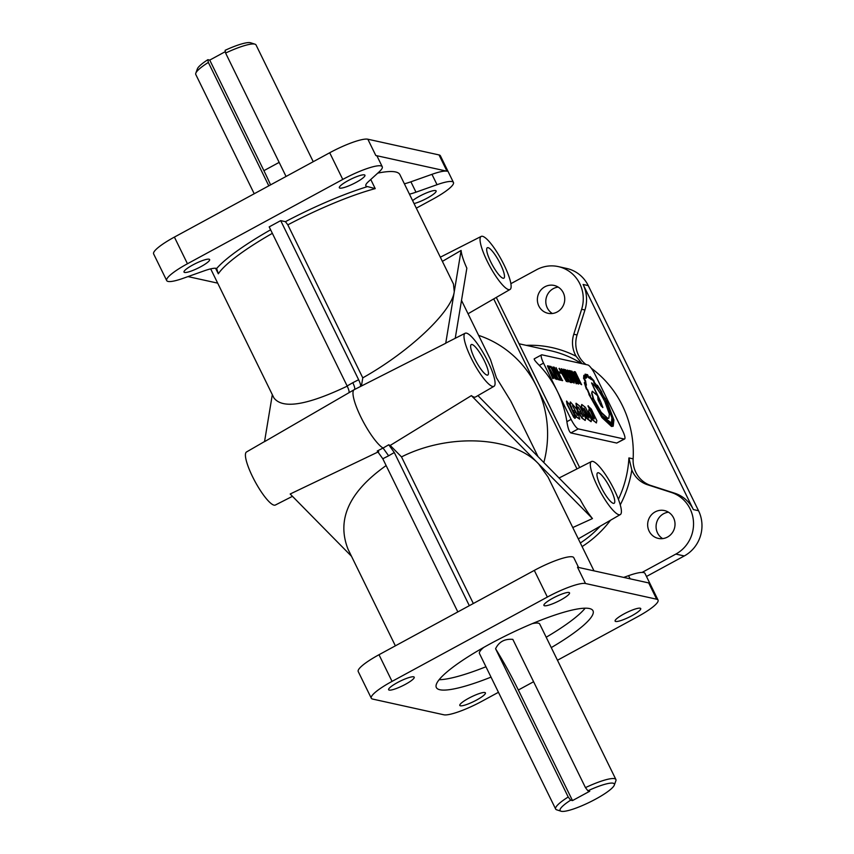 <?xml version="1.0" encoding="UTF-8"?>
<svg xmlns="http://www.w3.org/2000/svg" width="854" height="854" viewBox="0 0 854 854"><rect width="100%" height="100%" fill="white"/><g stroke="black" fill="none" stroke-linecap="round" stroke-linejoin="round"><path stroke-width="1.28" d="M466.476 333.145A30.189 6.64 -118.5 0 1 486.663 359.064A30.189 6.64 -118.5 0 1 493.986 386.318A30.189 6.64 -118.5 0 1 492.598 386.456A30.189 6.64 -118.5 0 1 472.337 360.377A30.189 6.64 -118.5 0 1 465.163 333.252A30.189 6.64 -118.5 0 1 466.476 333.145M493.986 386.318L475.561 396.971A30.765 6.768 -118.5 0 1 474.151 397.11A30.765 6.768 -118.5 0 1 471.376 395.626L538.607 463.893C512.699 436.223 449.001 432.978 401.508 456.901L390.214 445.425A33.37 7.334 -118.5 0 1 388.751 444.774L394.292 452.513L388.623 455.801L382.795 458.758L377.244 451.019L383.072 448.051A33.552 7.376 -118.5 0 1 361.125 417.574A33.552 7.376 -118.5 0 1 354.196 389.68A33.552 7.376 -118.5 0 1 354.282 389.637L445.724 343.265L461.107 250.446A30.765 6.768 61.5 0 0 466.85 268.167L455.235 338.301M482.521 236.302A30.189 6.64 -118.5 0 1 502.707 262.221A30.189 6.64 -118.5 0 1 510.03 289.474A30.189 6.64 -118.5 0 1 508.642 289.613A30.189 6.64 -118.5 0 1 488.381 263.534A30.189 6.64 -118.5 0 1 481.208 236.409A30.189 6.64 -118.5 0 1 482.521 236.302M538.052 456.666L510.959 401.369L496.441 377.81L490.516 359.641L461.512 300.427M543.827 462.526A105.672 101.263 -77.6 0 0 536.718 386.691L576.984 468.889M292.463 496.323L275.33 505.045A30.189 6.64 -118.5 0 1 274.017 505.141A30.189 6.64 -118.5 0 1 253.83 479.222A30.189 6.64 -118.5 0 1 246.518 451.969L264.548 441.539M351.485 556.253L290.179 494.007L378.706 451.67M272.319 394.655L264.537 441.657L354.196 389.68M591.363 368.298A105.672 101.263 102.4 0 1 622.417 405.607A105.672 101.263 102.4 0 1 633.134 458.854A26.837 25.716 -77.6 0 0 635.856 472.379A26.837 25.716 -77.6 0 0 650.801 485.478L674.692 493.206A33.552 32.142 102.4 0 1 693.373 509.582L583.101 284.467A33.552 32.142 102.4 0 1 584.937 309.991L577.069 334.96A26.837 25.716 -77.6 0 0 578.532 355.371A26.837 25.716 -77.6 0 0 586.036 364.562M566.885 421.673L571.102 419.378L557.32 391.249A105.672 101.263 -77.6 0 1 566.885 421.673C567.835 427.961 569.148 431.718 570.824 432.925L616.727 443.055L624.616 438.977A10.067 2.21 61.5 0 0 622.619 430.758L595.046 374.479A10.067 2.21 61.5 0 0 587.883 364.968L541.991 354.837A10.067 2.21 61.5 0 0 541.543 354.88A10.067 2.21 61.5 0 0 543.539 363.11L557.32 391.249A105.672 101.263 -77.6 0 0 539.312 365.395L543.539 363.11M593.989 570.856L548.022 477.023L538.607 463.893L592.462 518.57A30.765 6.768 -118.5 0 1 580.133 499.398L477.92 395.605M377.756 173.127A105.672 19.322 153.9 0 1 395.594 171.953A105.672 19.322 153.9 0 1 399.896 174.654L453.463 283.998L454.264 291.726C451.734 311.785 409.237 351.795 362.779 377.852L361.434 385.997M254.214 193.751L195.779 74.479A33.552 6.127 -26.1 0 1 195.812 73.198A33.552 6.127 -26.1 0 1 208.344 62.427L207.885 59.684A30.189 5.519 -26.1 0 0 197.37 68.886L195.812 73.198M255.015 44.194A33.552 6.127 -26.1 0 0 254.673 44.098A33.552 6.127 -26.1 0 0 225.605 53.055L225.136 50.311A30.189 5.519 -26.1 0 1 250.339 42.7A30.189 5.519 -26.1 0 1 250.649 42.785L255.015 44.194A33.552 6.127 -26.1 0 1 256.04 44.963L313.237 161.705M578.211 407.048L583.314 416.314L581.264 413.667L578.831 413.347L582.118 418.321L585.321 420.403M572.511 405.789L577.614 415.065L575.564 412.407L573.173 412.066M487.036 375.098A17.326 3.811 -118.5 0 1 475.443 360.207A17.326 3.811 -118.5 0 1 471.259 344.589A17.326 3.811 -118.5 0 1 472.048 344.504A17.326 3.811 -118.5 0 1 483.663 359.449A17.326 3.811 -118.5 0 1 487.794 375.034A17.326 3.811 -118.5 0 1 487.036 375.098M503.081 278.255A17.326 3.811 -118.5 0 1 491.488 263.363A17.326 3.811 -118.5 0 1 487.303 247.745A17.326 3.811 -118.5 0 1 488.093 247.66A17.326 3.811 -118.5 0 1 499.707 262.616A17.326 3.811 -118.5 0 1 503.839 278.19A17.326 3.811 -118.5 0 1 503.081 278.255M613.353 503.358A17.326 3.811 -118.5 0 1 601.771 488.477A17.326 3.811 -118.5 0 1 597.586 472.849A17.326 3.811 -118.5 0 1 598.376 472.774A17.326 3.811 -118.5 0 1 609.991 487.719A17.326 3.811 -118.5 0 1 614.122 503.294A17.326 3.811 -118.5 0 1 613.353 503.358M592.804 461.406A30.189 6.64 -118.5 0 1 612.991 487.335A30.189 6.64 -118.5 0 1 620.303 514.578A30.189 6.64 -118.5 0 1 618.926 514.727A30.189 6.64 -118.5 0 1 598.665 488.648A30.189 6.64 -118.5 0 1 591.491 461.512A30.189 6.64 -118.5 0 1 592.804 461.406M614.314 785.114L615.873 780.802A33.552 6.127 153.9 0 0 615.894 779.521A33.552 6.127 153.9 0 0 614.528 778.667A33.552 6.127 153.9 0 0 585.46 787.623L587.904 790.804L589.762 791.22L572.5 800.582L518.335 690.021A109.034 23.965 61.5 0 0 495.576 648.741L568.209 796.995A33.552 6.127 153.9 0 0 555.644 809.037A33.552 6.127 153.9 0 0 556.669 809.805L561.035 811.215A30.189 5.519 153.9 0 0 561.334 811.3A30.189 5.519 153.9 0 0 590.167 801.949A30.189 5.519 153.9 0 0 614.314 785.114A30.189 5.519 153.9 0 0 613.108 783.193A30.189 5.519 153.9 0 0 587.904 790.804M568.209 796.995L570.643 800.177A30.189 5.519 153.9 0 0 561.035 811.215M215.592 268.263L218.314 273.814L216.66 268.498A26.837 4.91 153.9 0 0 216.201 268.359A26.837 4.91 153.9 0 0 204.159 270.846L183.108 278.329A33.552 6.127 -26.1 0 1 166.701 280.582A33.552 6.127 -26.1 0 1 187.453 263.758L342.764 179.425A33.552 6.127 -26.1 0 1 382.261 166.733L377.18 156.367A33.552 6.127 153.9 0 0 375.813 155.503L447.005 171.216A33.552 6.127 153.9 0 0 431.953 174.333L410.902 181.806A26.837 4.91 -26.1 0 1 404.369 183.791M431.953 174.333L437.034 184.699L415.983 192.182A26.837 4.91 -26.1 0 1 409.45 194.157M633.134 458.854L628.918 457.925L631.821 469.978A26.837 25.716 -77.6 0 0 632.579 471.654A26.837 25.716 -77.6 0 0 647.524 484.752L671.415 492.48A33.552 32.142 102.4 0 1 690.096 508.856A33.552 32.142 102.4 0 1 675.845 554.086L642.08 572.426M510.873 283.677L536.547 269.747A33.552 32.142 102.4 0 1 558.292 266.597A33.552 32.142 102.4 0 1 579.813 283.741A33.552 32.142 102.4 0 1 581.649 309.265L573.781 334.234A26.837 25.716 -77.6 0 0 575.254 354.656A26.837 25.716 -77.6 0 0 576.119 356.267L582.012 363.676M558.292 266.597L566.714 268.466A33.552 32.142 102.4 0 1 588.246 285.61L698.529 510.713A33.552 32.142 102.4 0 1 684.278 555.954L646.478 576.471M552.751 598.248A14.262 2.605 153.9 0 0 543.923 605.401A14.262 2.605 153.9 0 0 560.715 599.999A14.262 2.605 153.9 0 0 569.533 592.857A14.262 2.605 153.9 0 0 568.956 592.484A14.262 2.605 153.9 0 0 552.751 598.248M623.932 613.962A14.262 2.605 153.9 0 0 615.115 621.114A14.262 2.605 153.9 0 0 631.896 615.713A14.262 2.605 153.9 0 0 640.724 608.56A14.262 2.605 153.9 0 0 640.137 608.197A14.262 2.605 153.9 0 0 623.932 613.962M468.622 698.294A14.262 2.605 153.9 0 0 459.804 705.436A14.262 2.605 153.9 0 0 476.585 700.045A14.262 2.605 153.9 0 0 485.414 692.893A14.262 2.605 153.9 0 0 484.826 692.53A14.262 2.605 153.9 0 0 468.622 698.294M397.441 682.581A14.262 2.605 153.9 0 0 388.613 689.733A14.262 2.605 153.9 0 0 405.404 684.332A14.262 2.605 153.9 0 0 414.222 677.179A14.262 2.605 153.9 0 0 413.646 676.816A14.262 2.605 153.9 0 0 397.441 682.581M200.807 266.704A14.262 2.605 -26.1 0 1 184.603 272.458A14.262 2.605 -26.1 0 1 184.016 272.095A14.262 2.605 -26.1 0 1 192.844 264.943A14.262 2.605 -26.1 0 1 209.625 259.552A14.262 2.605 -26.1 0 1 200.807 266.704M412.621 200.626A14.262 2.605 -26.1 0 1 419.335 196.324A14.262 2.605 -26.1 0 1 436.127 190.933A14.262 2.605 -26.1 0 1 427.299 198.075A14.262 2.605 -26.1 0 1 414.051 203.562M356.118 182.372A14.262 2.605 -26.1 0 1 339.913 188.126A14.262 2.605 -26.1 0 1 339.326 187.763A14.262 2.605 -26.1 0 1 348.154 180.61A14.262 2.605 -26.1 0 1 364.936 175.219A14.262 2.605 -26.1 0 1 356.118 182.372M552.357 313.503A14.262 13.664 102.4 0 1 547.265 307.856A14.262 13.664 102.4 0 1 553.317 288.631A14.262 13.664 102.4 0 1 558.185 287.083M563.277 292.73A14.262 13.664 102.4 0 1 561.825 307.942A14.262 13.664 102.4 0 1 547.98 313.29A14.262 13.664 102.4 0 1 538.831 305.999A14.262 13.664 102.4 0 1 540.283 290.787A14.262 13.664 102.4 0 1 554.129 285.439A14.262 13.664 102.4 0 1 563.277 292.73M662.64 538.607A14.262 13.664 102.4 0 1 657.537 532.971A14.262 13.664 102.4 0 1 663.601 513.745A14.262 13.664 102.4 0 1 668.468 512.186M673.56 517.834A14.262 13.664 102.4 0 1 672.109 533.045A14.262 13.664 102.4 0 1 658.263 538.394A14.262 13.664 102.4 0 1 649.115 531.113A14.262 13.664 102.4 0 1 650.567 515.891A14.262 13.664 102.4 0 1 664.412 510.553A14.262 13.664 102.4 0 1 673.56 517.834M491.018 677.126A87.225 15.948 -26.1 0 1 436.341 687.523A87.225 15.948 -26.1 0 1 490.313 643.767A87.225 15.948 -26.1 0 1 589.452 608.539A87.225 15.948 -26.1 0 1 592.996 610.77A87.225 15.948 -26.1 0 1 551.268 647.61M485.937 666.76A87.225 15.948 -26.1 0 1 439.116 679.731M615.894 779.521L539.717 624.018A33.552 6.127 153.9 0 0 538.351 623.164A33.552 6.127 153.9 0 0 532.352 623.612M362.779 377.852L287.83 224.848L285.439 221.677A109.034 19.93 -26.1 0 1 367.519 186.588L375.226 188.617L370.764 179.5M367.519 186.588A26.837 4.91 -26.1 0 1 366.942 186.503A26.837 4.91 -26.1 0 1 365.854 185.809A26.837 4.91 -26.1 0 1 368.384 181.667L379.091 171.91A33.552 6.127 -26.1 0 0 382.261 166.733M577.827 378.269L575.468 372.707C574.486 372.066 574.507 372.878 575.532 375.141L578.243 378.354L575.468 372.707L574.753 372.579L574.806 373.369M578.019 379.816L577.934 379.08L578.66 379.219C577.752 378.589 577.731 379.261 578.606 381.247L580.859 383.713L578.66 379.219L577.891 379.272M577.368 378.471L574.304 372.76L574.219 371.629L575.308 371.832L581.606 384.706L579.033 382.517L574.934 375.216L574.037 371.778M578.361 384.044L575.874 381.482L571.934 373.444L571.646 371.159M577.357 383.232L571.753 371.02L574.123 373.732L578.051 381.749L578.542 384.022L577.357 383.232M577.806 383.083L572.169 372.109M573.002 372.44L572.255 371.938L572.607 373.54L577.998 383.083L573.002 372.44M574.005 383.083L571.518 380.521L567.59 372.483L567.291 370.198M573.013 382.272L567.398 370.06L569.767 372.771L573.696 380.788L574.187 383.062L573.013 382.272M573.45 382.133L567.814 371.148M568.657 371.49L567.91 370.978L568.252 372.579L573.653 382.133L568.657 371.49M571.198 381.61L566.373 371.597L565.167 370.679M566.661 371.447L565.049 370.433L568.86 377.158L567.696 377.116L564.014 369.601L565.594 369.729L566.885 371.373L571.977 382.56L570.376 382.475L569.917 381.546L571.443 381.631L571.198 380.703L566.661 371.447M571.774 382.592L570.376 382.475M588.225 405.767L593.968 417.499L594.309 418.919L593.381 417.937L590.456 410.806L588.812 409.781L588.748 411.404L593.146 420.115L596.188 422.847L596.893 420.766L591.299 409.055L587.936 405.928L590.199 410.539M590.445 416.432L592.857 420.264L596.508 422.869M588.684 409.899L589.004 413.229M590.562 411.276L594.085 418.855M581.67 404.604L581.286 406.675L582.513 410.475M584.478 414.51L587.264 418.876L591.021 421.662M581.574 406.515L587.552 418.716L591.181 421.609L591.406 419.57L585.428 407.369L581.798 404.497L581.574 406.515M583.912 408.308L588.769 417.916M588.641 416.549L588.993 417.969L587.659 416.325L583.976 408.095L588.641 416.549M579.119 413.197L582.407 418.172L585.001 420.381L585.705 418.311L579.727 406.109L576.098 403.237L578.286 411.617L581.083 412.236L583.047 416.613M573.418 411.938L576.706 416.912L579.781 419.09L576.888 409.365L570.397 401.978L570.173 404.006L572.586 410.358L575.382 410.977L577.347 415.364M573.557 412.845L576.418 417.062L579.62 419.143M570.269 402.085L569.885 404.155L570.835 407.283M575.212 418.225L572.426 414.532L567.408 404.262L566.608 401.06L569.597 404.753L575.5 417.392L574.923 418.375L573.664 417.2L567.12 404.422L566.501 401.199M592.206 391.345L591.662 393.256L593.178 398.594M597.704 395.808L592.334 391.249L591.95 393.096L593.562 398.679L591.288 398.177L603.287 417.659L611.998 423.936L612.617 418.289L606.521 401.871L604.568 401.113C599.892 391.986 595.558 385.912 591.576 382.891L600.01 400.099L598.003 399.661L597.704 395.808M591.288 398.177L602.999 417.819L611.848 424M600.362 400.814L602.892 407.539L601.12 405.96L598.248 400.345L600.362 400.814L602.71 407.561M606.436 402.159L612.179 417.809L611.56 423.146L601.953 415.546L591.897 398.946L593.85 399.373L601.205 412.29L607.77 418.3L608.827 418.225L609.372 414.115L604.92 401.818L606.436 402.159L611.891 417.958L611.411 423.221M593.85 399.373L600.917 412.439L607.482 418.46L608.667 418.289M601.259 391.559L604.824 398.957L605.401 398.829A34.523 7.59 -118.5 0 1 607.002 401.978L613.45 419.389L612.788 425.409L602.113 416.88L589.527 395.327L590.445 395.893L586.719 388.453A27.04 5.946 -118.5 0 1 585.182 383.638L586.335 384.834A27.947 6.149 -118.5 0 1 585.63 380.937L584.285 378.76A30.99 6.811 -118.5 0 1 584.467 376.262L585.769 378.429L586.922 377.212L585.705 374.927L587.669 375.365L588.652 377.511L591.384 379.614L590.637 377.564L593.647 380.777L593.84 382.667L597.672 387.716L597.864 386.328A25.876 5.69 -118.5 0 1 601.259 391.559L600.736 392.434L604.536 399.106L605.112 398.989A34.523 7.59 -118.5 0 1 606.714 402.127L613.161 419.549L612.638 425.473M594.32 382.752L597.757 387.3M593.647 380.777L594.032 382.902M588.801 377.628L591.203 379.432M587.669 375.365L588.513 377.788M585.769 375.045L586.335 375.119M585.705 374.927L586.623 374.97M585.833 378.333L584.371 376.731M584.67 382.805L586.57 388.751L587.68 389.776A22.77 5.007 61.5 0 0 589.815 394.943L589.068 394.783L602.219 417.403L611.774 426.295L613.215 426.189L613.898 419.987L607.237 402.031L601.6 392.851L601.803 392.061L597.373 385.218L597.48 386.52A25.321 5.562 61.5 0 0 594.405 382.464A372.771 81.952 61.5 0 0 593.904 380.671L590.007 376.486L590.776 378.589A22.45 4.932 61.5 0 0 588.641 377.009L587.584 374.682L585.086 374.18L586.324 376.507A25.108 5.519 61.5 0 0 586.111 376.593A25.108 5.519 61.5 0 0 585.417 377.468L584.104 375.237L583.858 378.333L585.203 380.489A27.147 5.967 61.5 0 0 585.865 384.065L584.307 382.667L586.282 388.912L587.392 389.926A22.77 5.007 61.5 0 0 589.324 394.644M583.848 378.503L584.915 380.649A27.147 5.967 61.5 0 0 585.406 383.499M588.886 394.388L601.931 417.563L611.485 426.445L613.065 426.253M581.606 384.706L578.745 382.677L577.08 378.632M578.371 379.379L580.859 383.713M354.421 389.573C355.189 388.922 354.656 386.638 352.809 382.699L358.637 379.731L280.699 220.631L285.439 221.677M358.637 379.731C360.484 383.659 361.018 385.955 360.26 386.606M347.226 386.157C306.832 405.383 282.386 409.279 273.878 397.847L210.692 268.871M388.751 444.774L383.072 448.051L388.623 455.801M348.752 392.861C349.521 392.21 348.976 389.915 347.14 385.976L269.191 226.886L280.699 220.631M570.643 800.177L572.5 800.582M495.576 648.741C498.949 641.802 504.693 638.675 512.838 639.379L585.46 787.623M483.652 647.471A33.552 6.127 153.9 0 0 479.468 653.534L555.644 809.037M585.15 608.197A87.225 15.948 -26.1 0 1 546.197 637.233M557.459 660.249L637.287 616.908A33.552 6.127 153.9 0 0 658.039 600.074A33.552 6.127 153.9 0 0 656.673 599.22L648.698 582.93L577.507 567.216L585.492 583.506A33.552 6.127 153.9 0 0 547.361 597.053L392.05 681.385A33.552 6.127 153.9 0 0 371.298 698.22A33.552 6.127 153.9 0 0 372.664 699.074L443.845 714.787A33.552 6.127 153.9 0 0 481.976 701.241L498.448 692.295M623.687 577.411L628.576 575.671A33.552 6.127 153.9 0 1 644.983 573.418L658.039 600.074M578.574 567.451L573.803 557.705A33.552 6.127 153.9 0 0 534.305 570.397L378.995 654.73A33.552 6.127 153.9 0 0 358.232 671.554L371.298 698.22M656.673 599.22L585.492 583.506M437.034 184.699A33.552 6.127 -26.1 0 1 453.442 182.446A33.552 6.127 -26.1 0 1 432.69 199.27L416.304 208.162M166.701 280.582L153.635 253.926A33.552 6.127 -26.1 0 1 174.397 237.092L329.708 152.759A33.552 6.127 -26.1 0 1 367.839 139.213L439.02 154.926A33.552 6.127 -26.1 0 1 440.386 155.78L453.442 182.446M187.987 276.589L217.685 283.144M579.652 467.533L496.313 297.406M465.163 333.252L446.194 342.892A30.765 6.768 61.5 0 0 445.724 343.265M471.376 395.626L390.214 445.425M572.778 527.548L592.462 518.57M469.326 605.678L394.292 452.513M457.829 611.923L382.795 458.758M442.383 261.377L461.107 250.446M493.708 298.911L536.718 386.691A105.672 101.263 -77.6 0 0 478.635 335.387M386.125 465.569C349.126 491.712 336.412 519.563 348.005 549.143L395.37 645.837M571.102 419.378A10.067 2.21 61.5 0 0 578.265 428.889L624.167 439.02A10.067 2.21 61.5 0 0 624.616 438.977M534.551 358.883C533.483 358.915 535.074 361.093 539.312 365.395M605.379 398.38L604.6 398.124M597.373 385.218L597.138 386.04M590.167 376.635L590.263 378.151M585.182 374.148L586.025 376.635M585.972 376.678A25.108 5.519 61.5 0 0 585.823 376.753A25.108 5.519 61.5 0 0 585.3 377.265M583.816 375.397L583.57 378.493M584.606 379.614L584.915 380.649L584.317 379.763M589.74 395.786L590.445 395.893M585.385 384.385L586.431 385.133M585.417 375.087L587.381 375.514M590.349 377.724L593.359 380.927M597.907 386.969A25.876 5.69 -118.5 0 1 600.97 391.708M605.038 402.063L606.148 402.309M592.014 399.192L593.562 399.533M598.334 400.59L600.074 400.974M591.576 382.891L597.192 395.103M597.619 395.968L599.604 400.014M572.436 410.539L575.382 410.977L574.272 408.703M575.97 403.344L576.802 409.205M578.126 411.799L581.083 412.236L579.973 409.963M555.367 378.909L551.684 373.497L553.381 378.471L552.773 378.557L547.478 365.918L548.065 365.822L555.367 378.909L552.132 374.831M553.381 378.471L552.773 378.557M553.061 378.397L550.659 372.408M550.947 372.259L547.766 365.758M550.606 367.433L549.474 367.188L549.015 366.249L550.734 366.409L556.744 379.432L550.894 367.284L549.474 367.188M549.762 367.028L549.303 366.099M557.032 379.272L556.456 379.368M556.744 379.208L550.894 367.284M554.929 371.65L554.107 371.469L557.278 377.19L554.929 371.65L554.246 371.714M555.773 374.468L554.641 371.8M558.569 379.614L551.129 366.537L553.584 370.519L554.566 370.732L553.275 367.006L558.281 379.774L551.129 367.209M554.182 370.647L552.976 366.932M554.331 367.209L560.47 379.208L561.836 380.34L559.455 380.03L558.996 379.101L560.181 379.144L554.331 367.209L559.776 379.059M561.836 380.34L559.455 380.03M559.744 379.87L559.285 378.952M562.391 380.681L556.093 367.636L562.391 380.681M562.669 380.521L562.092 380.617M562.38 380.457L556.093 367.636M561.046 373.251L559.199 372.846L558.772 371.981L560.907 372.227L561.046 373.251M561.334 373.091L559.199 372.846M559.487 372.686L559.06 371.821M563.106 373.444L562.284 373.262L565.455 378.995L563.106 373.444L562.423 373.518M563.95 376.272L562.818 373.604M561.142 368.736L566.448 381.578L559.007 368.49L561.751 372.323L562.743 372.536L561.142 368.736L562.348 372.451M566.512 381.364L559.295 368.341M568.38 381.781L561.783 368.853L568.23 379.155L563.651 369.259L569.949 382.122L563.501 371.821L568.38 381.781L567.793 381.866L561.708 369.451M566.319 376.006L563.352 369.195M569.949 382.122L565.113 375.109M568.86 377.158L567.696 377.116M567.985 376.966L564.302 369.44M570.664 382.325L570.205 381.386M570.355 371.8L568.764 370.615L570.483 370.775L576.792 383.638L576.204 383.724L570.643 371.639L569.223 371.543M569.511 371.394L569.052 370.455M576.792 383.638L576.204 383.724M576.493 383.574L570.643 371.639M225.36 51.614L209.742 60.1L207.885 59.684M225.605 53.055L286.058 176.468M208.344 62.427L268.807 185.83M270.569 184.87A109.034 23.965 61.5 0 0 263.907 170.661L209.742 60.1M401.508 456.901L473.329 603.511M628.918 457.925A105.672 101.263 102.4 0 1 618.392 499.291M600.191 526.213A105.672 101.263 102.4 0 1 580.336 542.995M410.902 181.806L415.983 192.182M650.801 485.478L647.524 484.752M584.937 309.991L581.649 309.265M675.845 554.086L684.278 555.954M693.373 509.582L698.529 510.713M287.83 224.848A105.672 19.322 -26.1 0 1 375.226 188.617M218.314 273.814A105.672 19.322 -26.1 0 1 272.362 233.334M347.14 385.976L352.809 382.699M533.59 681.738L518.335 690.021M630.113 578.831L628.576 575.671M534.305 570.397L547.361 597.053M378.995 654.73L392.05 681.385M447.005 171.216L439.02 154.926M375.813 155.503L367.839 139.213M342.764 179.425L329.708 152.759M187.453 263.758L174.397 237.092M631.821 469.978A109.034 104.476 102.4 0 1 620.25 504.853M610.503 520.246A109.034 104.476 102.4 0 1 582.097 546.581M674.692 493.206L671.415 492.48M583.101 284.467L588.246 285.61M577.069 334.96L573.781 334.234M570.824 432.925L578.265 428.889M616.727 443.055L624.167 439.02M279.162 162.377L263.907 170.661M519.018 343.756L550.382 350.684A105.672 101.263 102.4 0 1 581.606 363.58M526.203 345.347A109.034 104.476 102.4 0 1 576.119 356.267M216.66 268.498A109.034 19.93 -26.1 0 1 270.622 229.79M510.03 289.474L468.045 313.76M620.303 514.578L578.318 538.863M591.491 461.512L559.071 478.005M534.166 358.883L541.543 354.88M481.208 236.409L440.333 257.193"/></g></svg>
